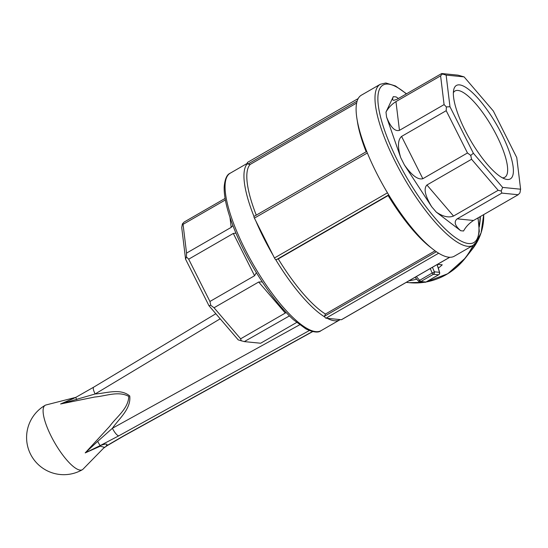 <?xml version="1.0" encoding="UTF-8"?>
<svg xmlns="http://www.w3.org/2000/svg" width="548" height="548" viewBox="0 0 548 548"><rect width="100%" height="100%" fill="white"/><g stroke="black" fill="none" stroke-linecap="round" stroke-linejoin="round"><path stroke-width="0.82" d="M104.428 447.312L100.298 446.182L85.207 452.908L109.675 426.317C116.354 417.021 128.424 408.63 128.78 396.437C118.546 390.635 105.737 396.135 94.715 397.026L60.595 403.979L75.823 397.355L93.701 387.155A8.261 2.302 59 0 0 95.16 393.964C106.346 393.327 120.142 387.95 129.739 395.971C131.253 408.945 119.06 418.542 112.415 428.262L299.605 324.827M97.695 441.366L85.207 452.908L100.181 445.586A8.261 0.486 -116.3 0 1 97.695 441.366L112.415 428.262A8.261 2.356 -118.9 0 0 118.731 435.859L100.181 445.586C106.422 443.401 108.353 443.592 105.983 446.168A8.261 4.103 58.1 0 0 106.826 445.867L123.41 436.194A8.261 2.356 61.1 0 1 122.93 436.276L105.983 446.168M75.836 397.348L45.977 404.972A37.182 10.494 60 0 0 45.203 405.28A37.182 10.494 60 0 0 48.614 430.81A37.182 10.494 60 0 0 71.452 464.903A37.182 10.494 60 0 0 82.351 469.711A37.182 10.494 60 0 0 83.008 469.198L104.586 447.147M220.18 318.806L95.16 393.964L60.595 403.979L74.083 398.238M75.823 397.355A8.261 0.432 61.7 0 0 76.706 399.636M438.304 268.143A68.171 64.102 -84.3 0 0 442.25 264.821L437.503 264.348M408.979 280.795A68.171 64.102 -84.3 0 0 416.685 279.138M356.666 103.017L250.203 164.414L247.929 164.064L247.566 163.489A90.9 25.653 60 0 0 253.998 216.474L253.998 216.474A2.069 0.582 -120 0 0 254.395 218.125L367.365 152.981M327.163 318.306A90.9 25.653 60 0 0 339.918 319.792A90.9 25.653 60 0 0 340.219 319.607L325.998 318.189A2.069 0.582 -120 0 1 324.745 316.95L324.471 316.258L436.324 251.765M430.584 247.367A88.831 25.064 60 0 1 388.148 195.568L278.268 258.923L275.754 259.725A90.9 25.653 60 0 0 324.745 316.95M255.923 221.152A90.9 25.653 60 0 0 272.918 254.957L254.395 218.125M275.754 259.725A2.069 0.582 -120 0 1 274.445 257.985L272.918 254.957M380.271 84.282L361.385 95.174A92.961 26.236 60 0 0 376.339 172.572A92.961 26.236 60 0 0 454.265 256.238L473.15 245.353A92.961 26.236 -120 0 1 395.224 161.681A92.961 26.236 -120 0 1 380.271 84.282L385.819 82.981L395.403 85.933L406.534 93.804M247.566 163.489A2.069 0.582 -120 0 1 247.504 162.4A2.069 0.582 -120 0 1 247.628 162.372M341.589 319.607A2.069 0.582 -120 0 1 341.507 319.703A2.069 0.582 -120 0 1 341.39 319.724L340.219 319.607M278.268 258.923A88.831 25.064 60 0 0 325.457 314.038L324.471 316.258M325.457 314.038L435.03 250.854M289.419 315.915L244.305 341.61L238.229 339.883L208.973 305.716L185.573 259.183L181.731 227.55L182.395 223.892L184.162 222.029L225.091 198.431M453.374 92.722A49.82 14.056 -120 0 1 455.046 90.968A49.82 14.056 -120 0 1 496.81 135.808A49.82 14.056 -120 0 1 504.818 177.285A49.82 14.056 -120 0 1 502.461 177.853M185.573 259.183L186.402 256.848L186.553 253.101L231.194 227.365L229.982 217.405M225.358 199.965L183.059 224.351L186.553 253.101M183.059 224.351L182.395 223.892M244.305 341.61L260.636 343.233L296.626 322.484M208.973 305.716L210.775 305.318L209.939 301.475L254.58 275.733L233.311 233.448L188.676 259.19L209.939 301.475M188.676 259.19L186.402 256.848M214.042 307.757L240.627 338.808L285.268 313.066L258.683 282.021L214.042 307.757L210.775 305.318M241.25 340.911L240.627 338.808M501.639 133.965A53.951 15.228 -120 0 1 505.249 179.059A53.951 15.228 -120 0 1 470.177 139.754A53.951 15.228 -120 0 1 453.73 89.714A53.951 15.228 -120 0 1 501.639 133.965M493.358 111.038L464.101 76.878L446.134 75.09L449.977 106.723L473.376 153.255L502.632 187.423L520.6 189.211L516.757 157.571L493.358 111.038M502.632 187.423L501.215 191.005L501.838 193.101L457.196 218.844C453.669 221.728 454.847 225.687 460.731 230.729L436.249 212.083L431.666 206.733C425.049 195.718 423.474 188.471 426.94 184.998L471.575 159.256L470.739 155.413L473.376 153.255M460.731 230.729L463.553 231.003C465.855 226.783 469.177 223.269 473.527 220.474L518.168 194.732L501.838 193.101M518.168 194.732L519.936 192.869L520.6 189.211M436.249 212.083C442.976 216.645 448.73 217.967 453.525 216.042L498.159 190.307L471.575 159.256M498.159 190.307L501.215 191.005M449.977 106.723L446.36 106.942L446.209 110.689L401.568 136.425C397.766 139.87 397.478 146.926 400.704 157.605L386.58 117.08L385.977 112.121C388.279 107.901 391.608 104.387 395.957 101.592L440.599 75.85L444.086 104.6L446.36 106.942M431.666 206.733L404.369 164.9C411.815 175.435 417.973 180.039 422.837 178.71L467.478 152.974L446.209 110.689M467.478 152.974L470.739 155.413M446.134 75.09L442.359 73.987L440.599 75.85M386.58 117.08C390.635 127.28 394.923 131.698 399.451 130.342L444.086 104.6M385.977 112.121L393.3 96.654C392.286 98.907 392.437 100.14 393.752 100.353L397.06 99.263L441.695 73.521L458.025 75.151L464.101 76.878M441.695 73.521L442.359 73.987M232.886 225.543L231.194 227.365M233.311 233.448L235.928 233.112M256.361 272.637L254.58 275.733M286.07 312.483L285.268 313.066M258.683 282.021L262.245 281.871M393.3 96.654L396.115 96.928L398.417 98.482M437.105 264.581L439.475 272.315L434.365 271.808A2.069 0.384 156.8 0 1 432.173 273.02L418.398 281.083L415.055 277.295M472.568 248.84L481.103 232.77L483.692 214.611A50.464 47.45 95.7 0 1 472.568 248.84L465.396 257.992A68 63.938 95.7 0 1 435.9 279.357M480.37 216.522A68 63.938 95.7 0 1 479.24 227.03M473.314 245.251A68 63.938 95.7 0 1 465.396 257.992L447.771 273.733L426.091 282.008M118.731 435.859L309.339 330.54M312.476 331.547L122.93 436.276M480.13 216.666A68.171 64.102 95.7 0 1 479.171 226.029M472.986 245.442A68.171 64.102 95.7 0 1 426.139 281.987M424.563 282.247A68.171 64.102 95.7 0 1 409.281 282.672L406.246 282.371M339.918 319.792L321.025 330.684A90.9 25.653 -120 0 1 237.037 232.044A90.9 25.653 -120 0 1 230.215 173.195L247.484 163.242M274.445 257.985L387.45 192.821M325.998 318.189L438.612 253.251M341.39 319.724L449.655 257.293M250.203 164.414A88.831 25.064 60 0 0 256.272 215.131M357.2 120.115A88.831 25.064 60 0 0 366.153 151.769M247.929 164.064L357.152 101.079M276.144 259.814L388.703 194.91M473.527 220.474L457.196 218.844M453.525 216.042L426.94 184.998M422.837 178.71L401.568 136.425M399.451 130.342L395.957 101.592M477.883 217.96A90.9 25.653 -120 0 1 442.866 226.625A90.9 25.653 -120 0 1 381.312 119.868A90.9 25.653 -120 0 1 406.349 93.907M404.369 164.9L400.704 157.605M430.249 268.534L432.173 273.02A2.069 0.582 60 0 0 433.427 274.274A2.069 1.945 -84.3 0 0 434.365 271.808L432.427 267.28M426.166 281.919A2.069 0.582 -120 0 1 426.084 282.014A2.069 0.582 -120 0 1 425.967 282.035L438.537 274.788A2.069 0.582 60 0 0 438.66 274.76A2.069 2.069 0 0 0 439.599 272.37L439.475 272.315A2.069 1.945 95.7 0 1 438.537 274.788L433.427 274.274L420.857 281.528A2.069 0.582 -120 0 1 419.604 280.268L416.322 276.562M438.749 274.644A2.069 0.582 60 0 1 438.66 274.76L426.084 282.014A2.069 2.069 0 0 1 424.851 282.282A2.069 1.945 95.7 0 0 425.967 282.035L420.857 281.528A2.069 1.945 -84.3 0 1 418.473 281.076M45.203 405.28A37.182 37.182 0 0 0 31.565 456.073A37.182 37.182 0 0 0 82.351 469.711M71.72 399.3L72.24 399.074M103.599 448.154L106.826 445.867M312.703 331.595L123.41 436.194M93.701 387.155L215.837 313.73M424.618 282.254L409.281 282.672M341.507 319.703L449.73 257.3M321.025 330.684C318.388 332.965 313.346 332.376 305.894 328.91L293.296 319.6C279.514 306.846 265.931 289.056 252.546 266.232C242.175 248.258 234.4 231.208 229.235 215.09C225.646 203.733 223.961 194.335 224.18 186.882C224.872 179.059 226.886 174.497 230.215 173.195M473.15 245.353L477.061 241.202L479.301 231.427L478.062 217.857M439.599 272.37L437.194 264.526M418.398 281.083A2.069 2.069 0 0 0 419.741 281.768L424.851 282.282M247.504 162.4L358.2 98.565M254.08 216.398L366.735 151.433"/></g></svg>
